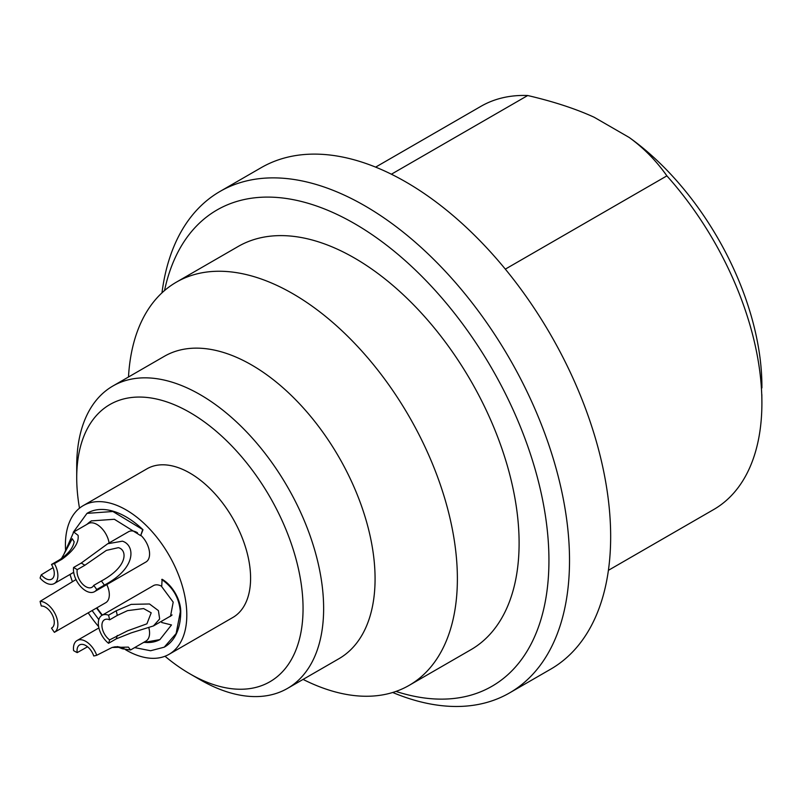 <?xml version="1.0" encoding="UTF-8"?>
<svg xmlns="http://www.w3.org/2000/svg" width="802" height="802" viewBox="0 0 802 802"><rect width="100%" height="100%" fill="white"/><g stroke="black" fill="none" stroke-linecap="round" stroke-linejoin="round"><path stroke-width="1.2" d="M125.623 649.79A85.844 49.564 -120 0 0 126.104 650.071A85.844 49.564 -120 0 0 169.032 654.322A85.844 49.564 -120 0 0 182.184 585.54A85.844 49.564 -120 0 0 126.104 509.892A85.844 49.564 -120 0 0 83.187 505.641A85.844 49.564 -120 0 0 65.553 549.781M70.035 574.443A85.844 49.564 -120 0 0 72.401 581.63M88.2 612.828A85.844 49.564 -120 0 0 98.626 626.603M101.944 615.345A17.464 10.075 -120 0 0 98.907 627.976A17.464 10.075 -120 0 0 108.561 643.294A50.927 29.403 -120 0 0 109.613 639.876A12.371 7.138 60 0 1 102.405 628.989A12.371 7.138 60 0 1 104.491 619.756A12.371 7.138 60 0 1 109.613 619.836A50.927 29.403 -120 0 0 108.561 615.204A17.464 10.075 -120 0 0 101.944 615.345L153.382 585.65A17.464 10.075 60 0 1 161.703 586.282M172.079 614.944A17.464 10.075 60 0 1 170.846 615.886L153.443 625.941L131.177 632.888L116.21 638.873L108.561 643.294M148.901 628.026A17.464 10.075 60 0 1 145.964 641.069L130.536 649.981L122.385 648.778L116.972 646.623M106.786 584.598A17.464 10.075 60 0 1 105.704 602.723L54.396 632.337A17.464 10.075 -120 0 0 56.902 618.312A17.464 10.075 -120 0 0 45.534 603.044A17.464 10.075 -120 0 0 40.1 601.36L75.989 579.555M51.498 564.478A12.371 7.138 60 0 1 51.719 579.134A12.371 7.138 60 0 1 45.534 578.523A12.371 7.138 60 0 1 41.293 574.803A50.927 29.403 -120 0 0 40.1 578.082A17.464 10.075 -120 0 0 45.534 582.673A17.464 10.075 -120 0 0 54.265 583.545A17.464 10.075 -120 0 0 54.396 563.616A50.927 29.403 -120 0 0 51.498 564.478L59.147 560.057C68.02 554.252 73.022 548.167 74.155 541.801L72.25 538.713L63.919 554.262L73.734 531.987L88.25 523.606A17.464 10.075 60 0 1 96.972 524.468A17.464 10.075 60 0 1 109.092 542.954M73.573 567.485A17.464 10.075 -120 0 0 85.794 590.813A17.464 10.075 -120 0 0 94.526 591.676A17.464 10.075 -120 0 0 96.711 589.52A50.927 29.403 -120 0 0 93.724 585.4A12.371 7.138 60 0 1 91.979 587.275A12.371 7.138 60 0 1 85.794 586.653A12.371 7.138 60 0 1 77.213 569.671A50.927 29.403 -120 0 0 73.573 567.485L81.223 563.074L107.719 543.736L128.5 531.746A17.464 10.075 60 0 1 137.232 532.608A17.464 10.075 60 0 1 137.483 532.749M141.002 535.455A17.464 10.075 60 0 1 145.964 561.981L94.526 591.676M169.302 616.778L170.505 616.257L173.202 602.142L161.703 586.633L162.114 579.265A26.336 15.208 60 0 1 180.741 611.525A77.253 44.601 60 0 1 164.641 646.943A77.253 44.601 60 0 1 164.43 647.054M87.177 513.25A77.253 44.601 60 0 1 87.388 513.13A77.253 44.601 60 0 1 142.987 529.731L112.881 511.496L86.977 513.37L73.243 532.307M170.706 616.126A17.604 10.165 60 0 1 169.713 616.538M160.109 639.475A68.531 39.569 60 0 1 143.849 642.292M102.395 615.084A68.531 39.569 60 0 1 96.922 607.796M87.097 524.267A68.531 39.569 60 0 1 91.608 520.779M86.686 524.498L91.398 520.889L114.365 519.275L140.671 535.646L142.987 529.731M83.187 505.641L146.977 468.809A85.844 49.564 60 0 1 189.894 473.07A85.844 49.564 60 0 1 245.973 548.708A85.844 49.564 60 0 1 232.811 617.5L169.032 654.322M79.498 508.167A160.039 92.4 60 0 1 76.721 477.822A160.039 92.4 60 0 1 189.894 412.479A160.039 92.4 60 0 1 303.056 608.487A160.039 92.4 60 0 1 189.894 673.83A160.039 92.4 60 0 1 164.991 656.247M112.881 386.013A174.595 100.801 60 0 1 247.427 432.789A174.595 100.801 60 0 1 323.637 608.487A174.595 100.801 60 0 1 287.477 688.417L338.915 658.723A174.595 100.801 60 0 0 375.075 578.793A174.595 100.801 -120 0 0 298.865 403.095A174.595 100.801 -120 0 0 164.32 356.319L112.881 386.013A174.595 100.801 60 0 0 76.721 465.942L76.721 477.822M287.477 688.417A174.595 100.801 60 0 1 200.179 679.765L189.894 673.83M409.16 685.359L470.894 649.72A232.791 134.405 60 0 0 519.105 543.154A232.791 134.405 -120 0 0 417.491 308.88A232.791 134.405 -120 0 0 238.104 246.515L176.38 282.154A232.791 134.405 -120 0 1 355.767 344.519A232.791 134.405 -120 0 1 457.381 578.793A232.791 134.405 60 0 1 409.16 685.359A232.791 134.405 60 0 1 303.076 679.404M176.38 282.154A232.791 134.405 -120 0 0 128.49 377.01M164.53 290.555A274.986 158.766 60 0 1 375.356 236.931A274.986 158.766 60 0 1 548.939 560.377A274.986 158.766 60 0 1 395.967 691.414M161.974 292.85A289.532 167.157 60 0 1 220.019 191.437A289.532 167.157 60 0 1 443.135 269.011A289.532 167.157 60 0 1 569.52 560.377A289.532 167.157 60 0 1 509.551 692.918A289.532 167.157 60 0 1 392.699 692.487M509.551 692.918L550.703 669.159A289.532 167.157 60 0 0 610.663 536.618A289.532 167.157 -120 0 0 484.288 245.252A289.532 167.157 -120 0 0 261.171 167.678L220.019 191.437M608.407 570.322L713.69 509.541A232.791 134.405 -120 0 0 761.9 402.975A232.791 134.405 -120 0 0 666.883 175.869L505.33 269.131M666.883 175.869C656.417 160.941 643.876 148.149 629.249 137.503L594.152 117.242C575.706 108.801 553.56 101.553 527.706 95.518L391.386 174.214M527.706 95.518A232.791 134.405 -120 0 0 480.899 106.345L375.627 167.127M629.249 137.503A212.42 122.646 60 0 1 761.9 386.343L761.9 387.947M761.9 402.975L761.83 394.534M761.75 383.025L761.9 387.937M109.613 639.876L127.548 630.823L146.916 623.826L151.197 612.798L143.608 608.568L127.548 610.633L117.262 615.415A50.927 29.403 -120 0 0 116.21 610.783L131.177 604.377L149.503 603.976L158.405 610.613L159.658 618.933L153.443 625.941M77.213 652.617A12.371 7.138 60 0 1 79.609 644.938A12.371 7.138 60 0 1 85.794 645.55A12.371 7.138 60 0 1 93.724 655.956A50.927 29.403 -120 0 0 96.711 655.284A17.464 10.075 -120 0 0 85.794 641.389A17.464 10.075 -120 0 0 77.062 640.527A17.464 10.075 -120 0 0 73.573 650.602A50.927 29.403 -120 0 0 77.213 652.617L87.548 646.773M117.232 646.612L123.969 647.886L115.277 646.773L112.11 647.465L128.39 647.114L130.536 649.981M96.711 655.284L112.11 647.465M73.734 531.987L78.095 535.365C79.047 542.774 73.694 550.723 62.045 559.194A50.927 29.403 -120 0 0 59.147 560.057M63.919 554.262L61.393 558.653M53.072 567.636L41.293 574.803M107.719 543.736L122.385 541.18C134.766 544.829 137.473 567.696 104.36 585.109A50.927 29.403 -120 0 0 101.373 580.989C128.831 566.142 127.037 549.661 118.355 547.666L106.395 550.383L84.862 565.26A50.927 29.403 -120 0 0 81.223 563.074M40.1 601.36A50.927 29.403 -120 0 0 41.293 606.021A12.371 7.138 60 0 1 45.534 607.204A12.371 7.138 60 0 1 53.614 618.101A12.371 7.138 60 0 1 51.719 628.006A12.371 7.138 60 0 1 51.498 628.126L51.94 627.876M51.498 628.126A50.927 29.403 -120 0 0 54.396 632.337M109.613 619.836L117.262 615.415M108.561 615.204L116.21 610.783M96.711 589.52L104.36 585.109M93.724 585.4L101.373 580.989M77.213 569.671L84.862 565.26M54.396 563.616L62.045 559.194M161.703 579.505C173.011 587.315 179.217 598.061 180.32 611.756L176.139 633.55L164.23 647.174L150.616 650.743L134.636 647.605M98.826 619.625L92.11 610.573M140.671 535.646L142.576 529.972M161.703 621.169L161.703 622.512L171.488 624.948L159.899 639.595L143.438 642.532M101.984 615.324L96.511 608.026M117.262 635.465A50.927 29.403 60 0 1 116.21 638.873M73.684 572.327L54.265 583.545M98.897 627.926L77.062 640.527"/></g></svg>

